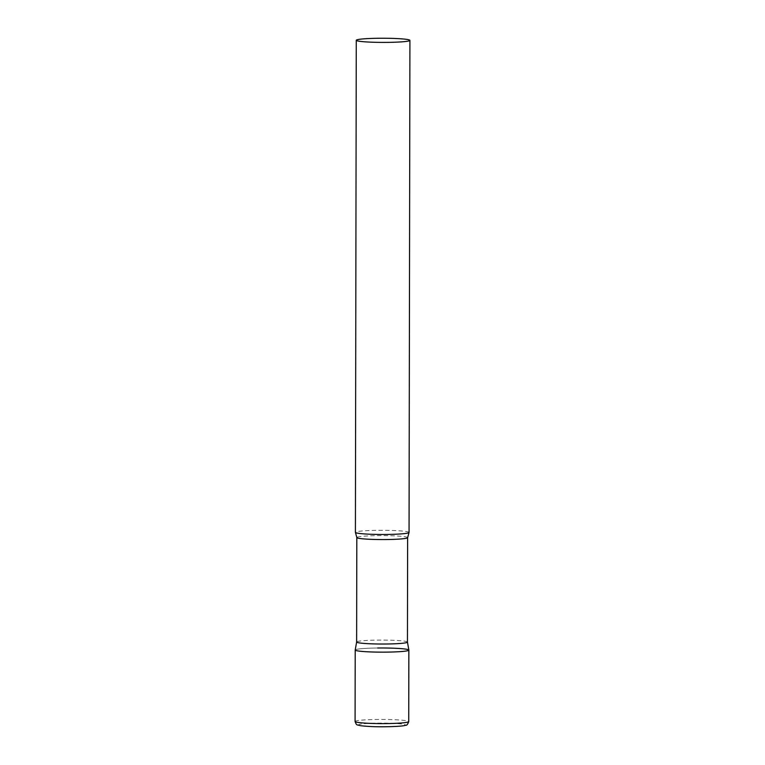 <?xml version="1.0" encoding="UTF-8"?>
<svg xmlns="http://www.w3.org/2000/svg" width="765" height="765" viewBox="0 0 765 765"><rect width="100%" height="100%" fill="white"/><g stroke="black" fill="none" stroke-linecap="round" stroke-linejoin="round"><path stroke-width="0.57" stroke-dasharray="3.83 2.87" d="M408.854 650.078A26.823 2.085 0.1 0 0 408.5 649.772A26.823 2.085 0.1 0 0 380.042 647.984A26.823 2.085 0.1 0 0 355.209 649.992A26.823 2.085 -179.9 0 1 377.7 648.003M407.449 642.074L407.449 642.084A25.408 1.97 0.1 0 0 407.114 641.778A25.408 1.97 0.1 0 0 380.157 640.085A25.408 1.97 0.1 0 0 356.643 641.988L356.633 641.998M409.055 532.44A26.823 2.085 0.1 0 0 408.711 532.105A26.823 2.085 0.1 0 0 380.062 530.317A26.823 2.085 0.1 0 0 355.409 532.344M355.084 721.472A26.823 2.085 -179.9 0 1 377.575 719.463A26.823 2.085 -179.9 0 1 408.73 721.567M385.675 726.74A23.39 1.817 -179.9 0 1 358.814 725.201A23.39 1.817 -179.9 0 1 378.12 723.145A23.39 1.817 -179.9 0 1 404.981 724.694A23.39 1.817 -179.9 0 1 385.675 726.74M407.63 537.632A25.408 1.97 0.1 0 0 407.305 537.317A25.408 1.97 0.1 0 0 380.167 535.624A25.408 1.97 0.1 0 0 356.815 537.546"/><path stroke-width="1.15" d="M377.7 648.003A26.823 2.085 -179.9 0 1 408.854 650.107A26.823 2.085 -179.9 0 1 386.363 652.124A26.823 2.085 -179.9 0 1 355.209 650.02A26.823 2.085 0.1 0 0 355.562 650.355A26.823 2.085 0.1 0 0 384.384 652.143A26.823 2.085 0.1 0 0 408.854 650.078L407.449 642.084A25.408 1.97 0.1 0 1 407.449 642.103L407.63 537.632L409.026 532.536A26.823 2.085 0.1 0 0 409.055 532.44L409.916 40.373A26.823 2.085 0.1 0 0 409.562 40.038A26.823 2.085 0.1 0 0 380.922 38.25A26.823 2.085 0.1 0 0 356.27 40.277A26.823 2.085 0.1 0 0 356.624 40.621A26.823 2.085 0.1 0 0 385.264 42.4A26.823 2.085 0.1 0 0 409.916 40.373M408.854 650.107L408.73 721.567A26.823 2.085 -179.9 0 1 386.239 723.585A26.823 2.085 -179.9 0 1 355.084 721.472L355.209 650.02L356.633 641.998A25.408 1.97 0.1 0 0 356.633 642.007A25.408 1.97 0.1 0 0 356.968 642.332A25.408 1.97 0.1 0 0 384.097 644.025A25.408 1.97 0.1 0 0 407.449 642.103M356.27 40.277L355.409 532.344A26.823 2.085 0.1 0 0 355.438 532.44A26.823 2.085 0.1 0 0 355.763 532.689A26.823 2.085 0.1 0 0 383.801 534.477A26.823 2.085 0.1 0 0 409.026 532.536M356.633 642.007L356.815 537.546A25.408 1.97 0.1 0 0 357.15 537.862A25.408 1.97 0.1 0 0 384.279 539.555A25.408 1.97 0.1 0 0 407.63 537.632M355.084 721.472C356.815 726.004 356.471 724.398 360.382 725.679C367.573 726.54 376.017 726.903 385.723 726.75C401.195 726.463 404.149 725.736 405.88 725.191C406.77 725.526 407.716 724.321 408.73 721.567M356.815 537.546L355.438 532.44"/></g></svg>
